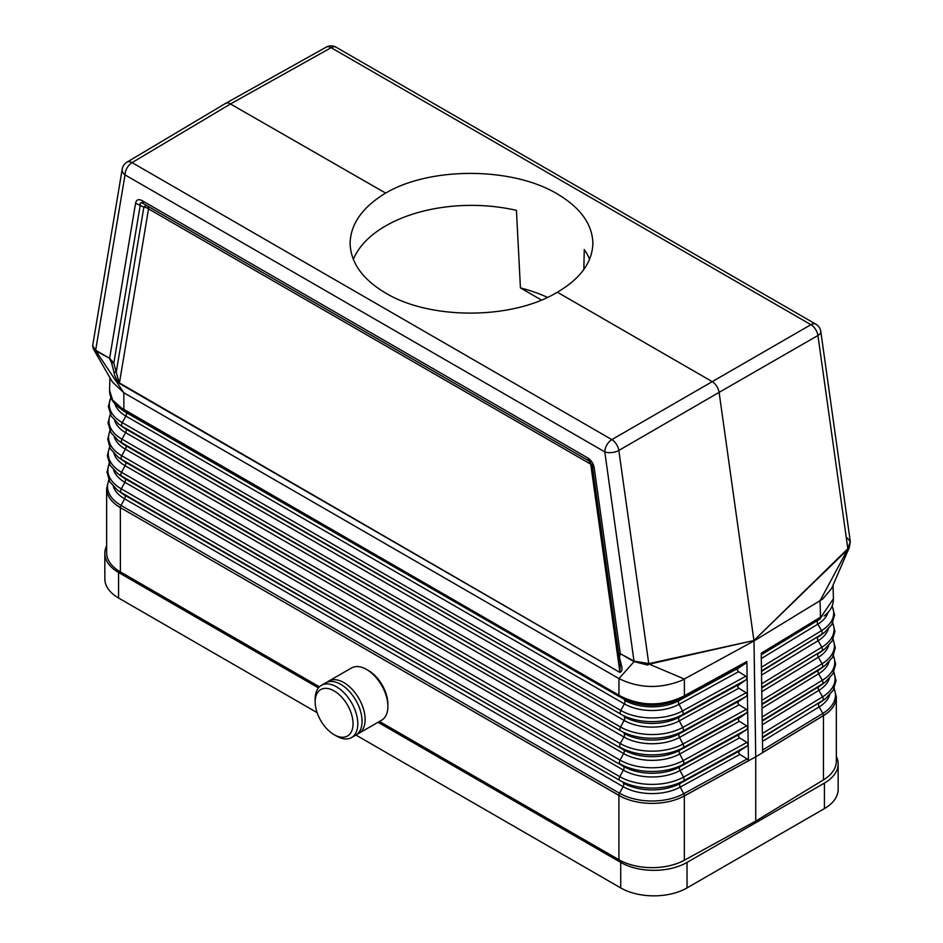 <?xml version="1.0" encoding="UTF-8"?>
<svg xmlns="http://www.w3.org/2000/svg" width="943" height="943" viewBox="0 0 943 943"><rect width="100%" height="100%" fill="white"/><g stroke="black" fill="none" stroke-linecap="round" stroke-linejoin="round"><path stroke-width="1.41" d="M589.033 460.938L143.56 203.735L142.169 200.67L587.654 457.874L592.345 466.266L589.033 460.938L143.56 203.735C140.778 202.226 139.682 202.662 140.259 205.032L113.82 363.055L116.225 372.296L113.938 371.978L111.533 362.737L113.82 363.055L109.624 358.328L93.333 348.875L92.65 345.68L122.213 169.127A10.055 6.719 -170.5 0 0 125.018 174.891L604.793 451.886A10.055 4.703 -8 0 0 618.832 450.436L719.108 392.382C718.189 387.644 715.867 384.037 712.106 381.561L557.337 292.2C512.414 319.712 430.574 320.125 385.652 293.073C362.489 279.258 350.643 262.649 350.101 243.259C350.643 223.868 362.489 207.142 385.652 193.091L228.454 102.822L225.813 103.258L126.987 162.161A10.055 10.055 0 0 0 122.213 169.127M93.333 348.875L112.417 382.033L123.804 392.724L123.898 410.594L619.527 696.747L618.95 695.239L121.8 408.213L112.582 400.08L109.565 390.225L109.942 377.695M829.333 678.477A40.561 23.422 180 0 1 818.866 690.347L822.567 696.865L762.38 733.477L762.168 719.403L762.639 752.538L823.463 715.513C826.009 713.934 829.392 711.376 825.196 714.511A46.891 27.076 180 0 1 823.463 715.619L823.463 779.896L755.732 821.105L755.732 756.84L823.463 715.619L755.732 756.84L684.347 795.939L755.732 756.84L753.987 640.957L681.459 680.563C659.77 689.015 638.93 688.366 618.962 678.595L123.804 392.724L95.608 350.537M123.898 410.594L118.936 407.47C112.677 402.755 109.553 397.015 109.565 390.225M318.451 687.895L118.57 572.495L118.57 598.003L317.107 712.637M355.9 735.033L620.718 887.917A46.891 27.076 0 0 0 687.034 887.917L824.418 808.599A46.891 27.076 180 0 0 838.15 789.456L838.15 763.948A46.891 27.076 180 0 1 824.418 783.091L824.418 808.599M121.8 408.213L122.484 409.781L125.914 412.386A3.348 1.933 -60 0 1 125.855 416.075L122.248 422.641A3.348 1.933 -60 0 0 122.201 426.319L620.73 714.134L125.655 428.947A39.429 22.762 180 0 1 122.319 426.743L118.441 423.843A44.333 25.591 180 0 0 122.201 426.319L125.655 428.947A3.348 1.933 -60 0 1 125.608 432.625L122.001 439.19A3.348 1.933 -60 0 0 121.953 442.868L620.47 730.684L125.407 445.497A39.783 22.974 180 0 1 122.036 443.281L118.158 440.381A44.675 25.791 180 0 0 121.953 442.868L125.407 445.497A3.348 1.933 -60 0 1 125.36 449.174L121.753 455.74A3.348 1.933 -60 0 0 121.706 459.418L623.688 749.874L125.16 462.046A40.136 23.174 180 0 1 121.753 459.819L117.887 456.907A45.028 26.003 180 0 0 121.706 459.418L125.16 462.046A3.348 1.933 -60 0 1 125.113 465.724L121.506 472.29A3.348 1.933 -60 0 0 121.458 475.979L623.441 766.423L124.912 478.608A40.478 23.375 180 0 1 121.482 476.345L117.604 473.445A45.382 26.204 180 0 0 121.458 475.979L124.912 478.608A3.348 1.933 -60 0 1 124.865 482.286L121.258 488.851A3.348 1.933 -60 0 0 121.211 492.529L619.728 780.344L124.665 495.158A40.832 23.575 180 0 1 121.199 492.883L117.321 489.983A45.735 26.404 180 0 0 121.211 492.529L124.665 495.158A3.348 1.933 -60 0 1 124.617 498.835L623.134 786.662L619.539 793.228A46.007 26.557 0 0 0 683.734 793.711L747.174 758.95L739.524 754.2L738.581 752.597L739.477 750.982L746.974 746.078L748.188 744.275L747.658 711.187L746.455 712.991L738.157 718.931L738.723 720.876L746.656 725.862L747.917 727.631L746.715 729.54L739.218 734.432L738.322 736.059L739.265 737.662L746.915 742.4L748.188 744.18M747.139 678.1L747.658 711.187L746.396 709.313L738.746 704.562L737.791 702.959L738.687 701.333L746.184 696.441L747.398 694.543L746.137 692.763L738.204 687.777L737.626 685.844L745.925 679.891L747.139 678.1M748.188 744.275L748.447 760.73L684.347 795.833C681.648 797.283 677.039 799.346 682.426 796.941A46.891 27.076 0 0 0 684.347 795.939L682.426 796.941A46.891 27.076 0 0 1 618.914 795.444L120.374 507.629C117.439 505.778 117.439 505.743 120.386 507.523L120.386 507.534A3.348 1.933 -60 0 1 121.01 505.401A46.007 26.557 180 0 1 108.905 480.199M745.665 663.353L746.88 661.503L747.139 677.993L745.866 676.214L738.216 671.475L737.273 669.872L738.169 668.245L745.665 663.353L683.828 697.231L684.382 695.734L682.756 696.629C661.809 706.448 641.075 706.295 620.541 696.17L621.001 697.608C641.24 707.663 661.668 707.816 682.308 698.068L683.828 697.231M647.723 665.051L649.468 663.507L647.723 665.051L634.073 661.644L620.246 653.664L634.168 661.161L648.749 663.554L618.832 450.436A10.055 5.705 59.9 0 0 611.842 439.615A10.055 5.799 120 0 0 604.793 451.886L634.073 661.644M755.732 821.105L684.347 860.216A46.891 27.076 180 0 1 618.903 859.721L379.428 721.454M319.429 686.822L120.386 571.894A46.891 27.076 -0 0 1 106.642 552.751L106.642 488.486L108.763 479.904M618.903 859.721L618.903 795.444C622.038 797.106 622.038 797.083 618.914 795.35L120.374 507.629A46.891 27.076 180 0 1 106.642 488.486M120.374 507.629L120.386 571.894M357.279 734.055A30.152 17.41 -120 0 0 358.906 733.3L381.644 720.181A30.152 17.41 -120 0 0 387.879 706.378A30.152 17.41 -120 0 0 366.568 669.447A30.152 17.41 -120 0 0 351.491 667.962L328.753 681.082A30.152 17.41 -120 0 0 327.292 682.107M366.568 669.447L368.465 670.544A27.465 15.854 -120 0 1 387.879 704.185L387.879 706.378M315.162 701.863A26.793 15.477 -120 0 0 334.117 734.68A26.793 15.477 -120 0 0 353.059 723.741A26.793 15.477 -120 0 0 334.117 690.924A26.793 15.477 -120 0 0 315.162 701.863L315.162 699.128A30.152 17.41 -120 0 1 321.41 685.325A30.152 17.41 -120 0 1 344.643 693.4A30.152 17.41 -120 0 1 357.798 723.741A30.152 17.41 -120 0 1 351.562 737.544A30.152 17.41 -120 0 1 336.486 736.047L334.117 734.68M761.249 654.348L762.168 719.415L761.249 654.348L819.938 618.643L833.423 598.781L833.023 585.179M753.987 640.957L822.602 599.088L831.573 588.585L849.195 547.742L848.464 549.144L847.215 549.333L847.828 548.614L817.923 335.496L719.108 392.382L753.987 640.957M118.57 598.003A46.891 27.076 180 0 1 104.838 578.861L104.838 553.352A46.891 27.076 180 0 1 106.642 545.903M142.169 200.67C138.574 198.773 136.37 199.633 135.568 203.252L143.866 207.118L116.225 372.296L119.49 383.506C116.189 379.392 114.339 375.55 113.938 371.978M135.568 203.252L109.624 358.328L95.856 350.914M126.987 162.161A10.055 5.788 -120.8 0 1 132.067 162.62A10.055 5.799 120 0 0 125.018 174.891L95.656 350.254L92.65 345.68M747.174 758.95L748.447 760.73M620.541 696.17L618.95 695.239L618.962 678.595L634.215 661.491M621.296 664.898C622.569 668.976 622.109 671.487 619.916 672.43L119.431 382.941L148.546 208.886L590.742 464.18L619.857 671.864L620.294 663.318L621.296 664.898L618.702 654.183L592.345 466.266M143.56 203.735L147.167 205.822A6.695 2.735 120 0 0 143.866 207.118A6.695 4.479 -170.5 0 1 148.546 208.886A6.695 3.866 120 0 0 147.167 205.822L143.56 203.735M358.906 733.3A30.152 17.41 -120 0 0 365.141 719.497A30.152 17.41 -120 0 0 351.987 689.168A30.152 17.41 -120 0 0 328.753 681.082M378.002 722.279L620.718 862.409A46.891 27.076 0 0 0 687.034 862.409L824.418 783.091M649.267 664.167L753.976 640.509L649.468 663.507M762.38 733.477L762.639 752.538M836.347 756.498A46.891 27.076 180 0 1 838.15 763.948M118.57 572.495A46.891 27.076 180 0 1 104.838 553.352M823.463 779.896A46.891 27.076 0 0 0 836.347 761.26L836.347 696.983A46.891 27.076 180 0 1 825.196 714.511L823.463 715.513A3.348 1.98 -121.3 0 0 822.815 713.415L762.616 750.039M746.88 661.503L684.382 695.734L684.394 679.09L648.796 663.966M618.702 654.183L620.188 653.098L594.243 468.07L592.334 466.031M847.215 549.333L753.881 640.556L847.521 549.698M761.225 653.216L820.528 617.135L820.045 600.774L847.887 549.026M620.353 663.707L620.541 664.992M583.835 269.533L584.259 249.518A121.399 70.088 0 0 1 589.611 259.29M541.482 300.063L520.43 287.91L516.434 210.36A121.399 70.088 0 0 0 353.319 259.419M351.562 737.544L355.817 735.08A30.152 17.41 -120 0 0 362.065 721.277A30.152 17.41 -120 0 0 348.91 690.936A30.152 17.41 -120 0 0 325.677 682.862L321.41 685.325M828.048 612.384A39.158 22.608 180 0 1 817.852 624.148A3.348 1.98 -121.3 0 1 817.793 620.47A39.076 22.561 180 0 0 820.398 618.714L761.319 654.831M847.333 538.076L850.327 541.777L847.828 548.614L848.464 549.144M385.652 193.091C430.574 166.51 512.414 166.923 557.337 193.952C580.499 207.766 592.345 224.198 592.888 243.259C592.345 262.307 580.499 278.633 557.337 292.2M547.494 297.399A121.399 70.088 0 0 0 520.43 287.91M110.355 414.543A44.604 25.744 180 0 0 122.001 439.19L620.529 727.006A3.348 1.933 -60 0 0 620.47 730.684A44.675 25.791 0 0 0 682.826 731.155L679.455 733.737A39.783 22.974 0 0 1 623.936 733.324A3.348 1.933 -60 0 1 623.889 737.002A39.865 23.009 0 0 0 679.502 737.414L683.015 744.039L746.396 709.313M739.006 701.109L679.455 733.737A3.348 1.886 -118.7 0 0 679.502 737.414L739.064 704.786M109.27 463.791A45.653 26.357 180 0 0 121.258 488.851L619.787 776.667A3.348 1.933 -60 0 0 619.728 780.344A45.735 26.404 0 0 0 683.545 780.828L680.174 783.409A40.832 23.575 0 0 1 623.193 782.985A3.348 1.933 -60 0 1 623.134 786.662A40.914 23.622 0 0 0 680.233 787.087L683.734 793.711A3.348 1.886 -118.7 0 1 684.347 795.833L684.347 860.216M619.527 696.747L125.914 412.386A39.076 22.561 180 0 1 122.59 410.217L118.936 407.47M682.756 696.629L682.308 698.068L678.972 700.625A39.076 22.561 0 0 1 624.431 700.213A3.348 1.933 -60 0 1 624.384 703.891L125.855 416.075A39.158 22.608 180 0 1 114.94 403.863M738.487 668.021L678.972 700.625A3.348 1.886 -118.7 0 0 679.019 704.303A39.158 22.608 0 0 1 624.384 703.891L620.777 710.456L122.248 422.641A44.25 25.544 180 0 1 110.944 397.663M113.985 453.489A40.207 23.221 180 0 0 125.113 465.724L623.629 753.551A3.348 1.933 -60 0 0 623.688 749.874A40.136 23.174 0 0 0 679.691 750.298L683.062 747.716A45.028 26.003 0 0 1 620.223 747.245A3.348 1.933 -60 0 1 620.282 743.567L121.753 455.74A44.946 25.956 180 0 1 109.989 430.963M618.856 655.031L620.294 663.318M828.331 629.04A39.512 22.809 180 0 1 818.111 640.698L821.801 647.216L761.673 683.793M832.634 623.052A44.604 25.744 180 0 1 821.801 647.216A3.348 1.98 -121.3 0 1 821.86 650.894L761.791 687.954M739.265 717.658L679.691 750.298A3.348 1.886 -118.7 0 0 679.75 753.976A40.207 23.221 0 0 1 623.629 753.551L620.034 760.117A3.348 1.933 -60 0 0 619.975 763.795A45.382 26.204 0 0 0 683.31 764.278L679.938 766.848A40.478 23.375 0 0 1 623.441 766.423A3.348 1.933 -60 0 1 623.382 770.101L619.787 776.667A45.653 26.357 0 0 0 683.498 777.15A3.348 1.886 -118.7 0 1 683.545 780.828L746.974 746.078M739.854 754.424L680.233 787.087A3.348 1.886 -118.7 0 1 680.174 783.409L739.795 750.746M109.636 447.371A45.299 26.156 180 0 0 121.506 472.29L620.034 760.117A45.299 26.156 0 0 0 683.251 760.6A3.348 1.886 -118.7 0 1 683.31 764.278L746.715 729.54M113.655 469.968A40.561 23.422 180 0 0 124.865 482.286L623.382 770.101A40.561 23.422 0 0 0 679.986 770.537A3.348 1.886 -118.7 0 1 679.938 766.848L739.524 734.208M113.325 486.458A40.914 23.622 180 0 0 124.617 498.835L121.01 505.401L619.539 793.228A3.348 1.933 -60 0 0 618.914 795.35L618.914 795.444M738.546 671.699L679.019 704.303L682.532 710.928A44.25 25.544 0 0 1 620.777 710.456A3.348 1.933 -60 0 0 620.73 714.134A44.333 25.591 0 0 0 682.579 714.605L679.208 717.187A39.429 22.762 0 0 1 624.183 716.763A3.348 1.933 -60 0 1 624.136 720.44L125.608 432.625A39.512 22.809 180 0 1 114.657 420.531M746.455 712.991L683.062 747.716A3.348 1.886 -118.7 0 0 683.015 744.039A44.946 25.956 0 0 1 620.282 743.567L623.889 737.002L125.36 449.174A39.865 23.009 180 0 1 114.327 437.01M619.787 656.175L620.246 653.664M619.916 672.43L119.49 383.506M111.533 362.737L109.683 358.882M587.654 457.874C591.249 460.125 593.442 463.532 594.243 468.07M326.184 47.15A10.055 10.055 0 0 1 336.109 47.221A10.055 5.799 -60 0 0 331.146 47.68L810.921 324.675L611.842 439.615L132.067 162.62L230.882 103.73L331.146 47.68A10.055 5.811 -119.2 0 0 326.184 47.15L225.896 103.211M592.063 464.958A6.695 3.135 -8 0 0 590.742 464.18A6.695 3.866 120 0 0 589.846 461.504M833.718 672.288A45.653 26.357 180 0 1 822.567 696.865A3.348 1.98 -121.3 0 1 822.614 700.543L762.498 737.638M739.324 721.336L679.75 753.976L683.251 760.6L746.656 725.862M739.583 737.874L679.986 770.537L683.498 777.15L746.915 742.4M762.027 704.515L818.559 670.119A40.136 23.174 180 0 0 821.235 668.316L825.113 665.416A45.028 26.003 180 0 1 822.107 667.444L818.559 670.119A3.348 1.98 -121.3 0 0 818.618 673.797L822.308 680.316L762.144 716.916M829.003 661.998A40.207 23.221 180 0 1 818.618 673.797L762.074 708.193M620.718 887.917L620.718 862.409M687.034 887.917L687.034 862.409M746.184 696.441L682.826 731.155A3.348 1.886 -118.7 0 0 682.767 727.477L746.137 692.763M833.364 655.88A45.299 26.156 180 0 1 822.308 680.316A3.348 1.98 -121.3 0 1 822.367 683.993L818.819 686.669A40.478 23.375 180 0 0 821.506 684.854L825.384 681.954A45.382 26.204 180 0 1 822.367 683.993L762.192 720.593M745.925 679.891L682.579 714.605A3.348 1.886 -118.7 0 0 682.532 710.928L745.866 676.214M832.999 639.46A44.946 25.956 180 0 1 822.06 663.766A3.348 1.98 -121.3 0 1 822.107 667.444L761.956 704.032M829.675 694.956A40.914 23.622 180 0 1 819.125 706.896A3.348 1.98 -121.3 0 1 819.066 703.219A40.832 23.575 180 0 0 821.789 701.392L825.667 698.48A45.735 26.404 180 0 1 822.614 700.543L762.427 737.155M762.545 741.316L819.125 706.896L822.815 713.415A46.007 26.557 180 0 0 834.083 688.708M762.262 721.077L818.819 686.669A3.348 1.98 -121.3 0 0 818.866 690.347L762.309 724.754M810.921 324.675A10.055 5.799 -60 0 1 815.895 324.215A10.055 10.055 0 0 1 820.811 331.523A10.055 4.703 172 0 1 817.923 335.496A10.055 5.894 60.1 0 0 810.921 324.675M822.013 616.239L819.938 618.643M761.72 687.471L821.86 650.894A44.675 25.791 180 0 0 824.83 648.878L820.952 651.79A39.783 22.974 180 0 1 818.3 653.57A3.348 1.98 -121.3 0 0 818.359 657.247L822.06 663.766L761.909 700.354M828.673 645.519A39.865 23.009 180 0 1 818.359 657.247L761.838 691.632M761.602 675.07L818.111 640.698A3.348 1.98 -121.3 0 1 818.053 637.02A39.429 22.762 180 0 0 820.681 635.252L824.559 632.352A44.333 25.591 180 0 1 821.601 634.344L761.555 671.392M761.366 658.509L817.852 624.148L821.542 630.667A3.348 1.98 -121.3 0 1 821.601 634.344L761.484 670.909M832.056 606.172A44.25 25.544 180 0 1 821.542 630.667L761.437 667.231M738.746 684.559L679.208 717.187A3.348 1.886 -118.7 0 0 679.266 720.865A39.512 22.809 0 0 1 624.136 720.44L620.529 727.006A44.604 25.744 0 0 0 682.767 727.477L679.266 720.865L738.805 688.237M117.887 456.907L110.414 448.821L107.702 439.308L109.859 430.68M117.321 489.983L109.742 481.767L106.995 472.125L109.129 463.496M117.604 473.445L110.072 465.3L107.349 455.717L109.494 447.088M118.441 423.843L111.18 416.052L108.398 406.48L110.838 397.404M118.158 440.381L110.85 432.531L108.044 422.9L110.225 414.272M825.667 698.48L833.247 690.276L835.993 680.634L833.86 671.994M836.347 696.983L834.225 688.402M824.088 615.956C830.335 611.264 833.435 605.536 833.423 598.781M336.109 47.221L815.895 324.215M849.195 547.742L850.327 541.777L820.811 331.523M825.384 681.954L832.917 673.809L835.639 664.226L833.494 655.585M825.113 665.416L832.586 657.33L835.286 647.806L833.129 639.177M824.559 632.352L831.809 624.561L834.59 614.989L832.162 605.913M824.83 648.878L832.139 641.028L834.944 631.397L832.763 622.769M618.797 654.807L620.317 663.542"/></g></svg>
